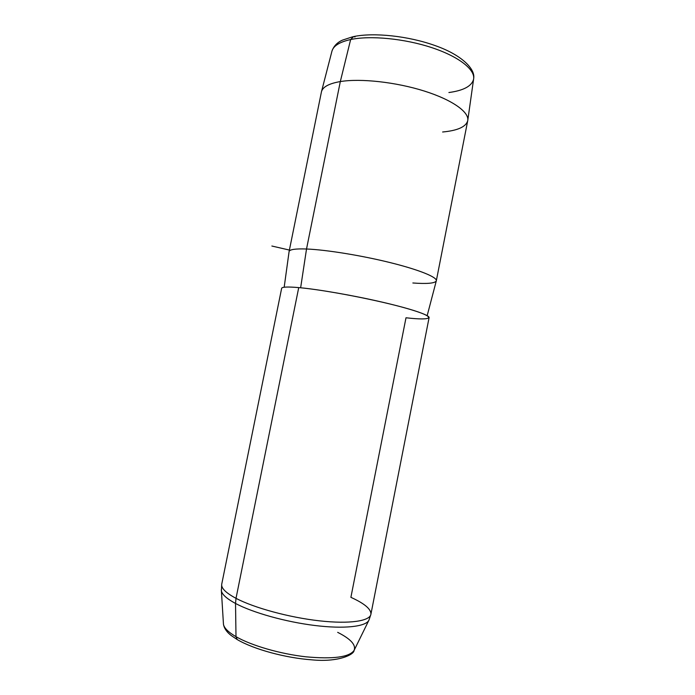<?xml version="1.0" encoding="UTF-8"?>
<svg xmlns="http://www.w3.org/2000/svg" width="695" height="695" viewBox="0 0 695 695"><rect width="100%" height="100%" fill="white"/><g stroke="black" fill="none" stroke-linecap="round" stroke-linejoin="round"><path stroke-width="1.04" d="M448.901 92.531C463.478 90.558 471.697 86.171 473.573 79.352C475.571 69.9 459.213 56.712 431.856 47.66C404.568 38.59 370.383 35.315 350.645 39.537L353.546 36.592L350.645 39.537C339.725 41.961 333.496 45.809 331.975 51.056C333.496 45.809 339.725 41.961 350.645 39.537C370.383 35.315 404.568 38.59 431.856 47.66C459.213 56.712 475.571 69.9 473.573 79.352L467.718 120.765C469.611 112.277 452.514 99.906 424.115 90.993C395.785 82.062 360.47 78.222 340.315 81.567L350.645 39.537L340.315 81.567C329.169 83.496 322.897 86.823 321.516 91.549L331.975 51.056C333.817 45.974 337.37 42.317 342.635 40.067L352.756 36.766M355.023 36.957L353.546 36.592C373.832 32.309 408.217 35.984 434.74 45.453C461.454 54.697 475.345 68.892 473.703 78.3M442.619 131.998C457.545 130.608 465.911 126.864 467.718 120.765M412.856 282.987C427.182 284.02 435.001 283.317 436.304 280.876C437.563 277.348 419.545 269.895 390.512 262.684C361.548 255.482 326.085 249.757 306.521 249.001L340.315 81.567C360.566 78.205 396.124 82.106 424.523 91.114C452.975 100.115 469.889 112.555 467.666 120.999L436.304 280.876M340.315 81.567L306.521 249.001C295.575 248.61 289.772 249.436 289.111 251.468L321.455 91.783C322.68 86.945 328.97 83.539 340.315 81.567M284.177 287.235L289.103 251.486C289.728 249.444 295.531 248.61 306.521 249.001L300.64 287.782L306.521 249.001C326.103 249.757 361.617 255.491 390.599 262.71C419.65 269.929 437.633 277.383 436.295 280.902L427.173 315.652M370.861 614.519L369.002 620.018L354.076 650.442C349.246 657.201 333.166 659.32 305.843 656.801C280.094 653.908 251.225 645.499 235.996 636.672C251.225 645.499 280.094 653.908 305.843 656.801C333.166 659.32 349.246 657.201 354.076 650.442C354.172 654.49 338.621 662.448 311.942 659.85C285.697 657.991 253.901 649.399 237.204 639.556L231.348 635.621C226.857 632.233 224.224 628.471 223.469 624.336L221.401 590.88L221.705 584.286C221.158 588.248 225.927 592.931 236.013 598.334L235.527 603.46C252.771 612.677 285.749 621.938 314.991 625.509C344.26 629.105 365.587 626.655 368.845 620.348C365.587 626.655 344.26 629.105 314.991 625.509C285.749 621.938 252.771 612.677 235.527 603.46L235.996 636.672L237.204 639.556L235.996 636.672C228.342 632.189 224.164 628.08 223.469 624.336C224.164 628.08 228.342 632.189 235.996 636.672L235.527 603.46C226.857 598.777 222.148 594.59 221.401 590.88L221.314 589.673L221.401 590.88C222.148 594.59 226.857 598.777 235.527 603.46L236.013 598.334L298.728 287.6C318.128 289.32 353.573 295.462 382.676 302.247C411.831 309.04 430.118 315.339 429.076 317.719L370.939 614.111C370.157 621.052 349.767 624.232 319.526 620.843C289.337 617.49 254.092 607.873 236.013 598.334C225.927 592.931 221.158 588.248 221.705 584.286L281.657 288.269C282.187 286.887 287.878 286.661 298.728 287.6L236.013 598.334C254.092 607.873 289.337 617.49 319.526 620.843C349.767 624.232 370.157 621.052 370.939 614.111C371.087 609.063 364.406 603.468 350.897 597.335L406.002 317.771C433.289 320.925 437.789 317.45 408.799 308.988C380.182 300.553 324.982 289.841 298.728 287.6C287.495 286.635 281.796 286.905 281.631 288.408M354.076 650.442C356.24 645.012 350.784 638.983 337.683 632.346M290.328 250.278L271.875 246.03"/></g></svg>
